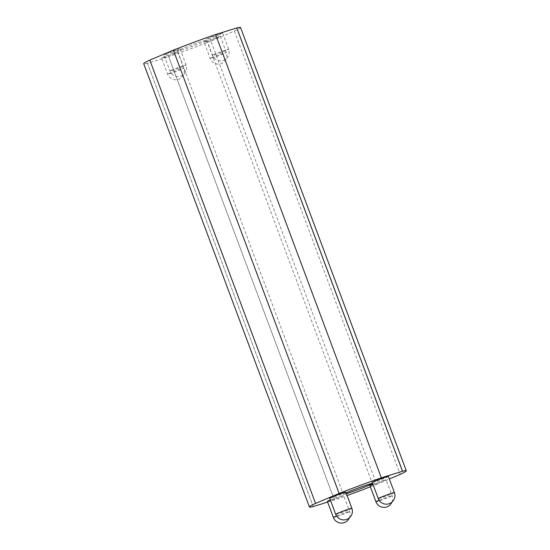 <?xml version="1.0" encoding="UTF-8"?>
<svg xmlns="http://www.w3.org/2000/svg" width="550" height="550" viewBox="0 0 550 550"><rect width="100%" height="100%" fill="white"/><g stroke="black" fill="none" stroke-linecap="round" stroke-linejoin="round"><path stroke-width="0.41" stroke-dasharray="2.75 2.06" d="M327.367 501.387A8.614 0.412 159.5 0 0 332.214 499.978A8.614 0.412 159.5 0 0 340.821 496.691A8.614 0.412 159.5 0 0 343.509 495.357A8.614 0.412 159.5 0 0 338.834 496.705A8.614 0.412 159.5 0 0 330.337 499.936M329.684 498.204A8.614 0.412 159.5 0 0 334.531 496.794A8.614 0.412 159.5 0 0 343.138 493.501A8.614 0.412 159.5 0 0 345.826 492.168M372.24 482.46A8.614 0.412 159.5 0 0 377.08 481.051A8.614 0.412 159.5 0 0 385.688 477.764A8.614 0.412 159.5 0 0 388.376 476.431M369.923 485.65A8.614 0.412 159.5 0 0 374.763 484.241A8.614 0.412 159.5 0 0 383.377 480.954A8.614 0.412 159.5 0 0 386.059 479.621A8.614 0.412 159.5 0 0 381.384 480.968A8.614 0.412 159.5 0 0 372.886 484.199M177.396 50.201A8.614 0.412 -20.5 0 1 168.781 53.487A8.614 0.412 -20.5 0 1 163.941 54.897A8.614 0.412 -20.5 0 1 166.623 53.556A8.614 0.412 -20.5 0 1 175.237 50.27A8.614 0.412 -20.5 0 1 180.077 48.861A8.614 0.412 -20.5 0 1 177.396 50.201M175.079 53.391A8.614 0.412 -20.5 0 1 166.464 56.677A8.614 0.412 -20.5 0 1 161.624 58.087A8.614 0.412 -20.5 0 1 164.312 56.746A8.614 0.412 -20.5 0 1 172.92 53.46A8.614 0.412 -20.5 0 1 177.76 52.051A8.614 0.412 -20.5 0 1 175.079 53.391M219.945 34.464A8.614 0.412 -20.5 0 1 211.337 37.751A8.614 0.412 -20.5 0 1 206.491 39.16A8.614 0.412 -20.5 0 1 209.179 37.819A8.614 0.412 -20.5 0 1 217.786 34.533A8.614 0.412 -20.5 0 1 222.633 33.124A8.614 0.412 -20.5 0 1 219.945 34.464M217.628 37.654A8.614 0.412 -20.5 0 1 209.021 40.941A8.614 0.412 -20.5 0 1 204.174 42.35A8.614 0.412 -20.5 0 1 206.862 41.009A8.614 0.412 -20.5 0 1 215.469 37.723A8.614 0.412 -20.5 0 1 220.316 36.314A8.614 0.412 -20.5 0 1 217.628 37.654M346.39 493.68A15.51 0.743 -20.5 0 1 343.344 494.34A15.51 0.743 -20.5 0 1 346.081 492.841M201.822 42.584A15.51 0.743 -20.5 0 1 186.319 48.496A15.51 0.743 -20.5 0 1 177.602 51.033A15.51 0.743 -20.5 0 1 182.435 48.627A15.51 0.743 -20.5 0 1 197.931 42.714A15.51 0.743 -20.5 0 1 206.656 40.177A15.51 0.743 -20.5 0 1 201.822 42.584M327.628 502.088L334.393 499.978A51.7 2.482 -20.5 0 0 347.077 495.516M240.549 27.5A51.7 2.482 -20.5 0 1 234.451 31.109L210.884 41.051L376.633 484.351A51.7 2.482 -20.5 0 1 370.356 486.812M376.633 484.351L389.338 478.995M215.572 34.547L381.322 477.854M234.451 31.109L400.194 474.409M210.884 41.051A51.7 2.482 -20.5 0 1 168.644 56.677L334.393 499.978M313.225 506.578L147.483 63.271L168.678 56.664L334.428 499.964M147.483 63.271L313.191 506.591M147.448 63.291A51.7 2.482 -20.5 0 1 143.701 63.711M336.545 515.976A8.614 0.412 -20.5 0 1 347.476 511.954A8.614 0.412 -20.5 0 1 349.532 511.473A8.614 0.412 -20.5 0 1 346.851 512.813A8.614 0.412 -20.5 0 1 338.236 516.099A8.614 0.412 -20.5 0 1 333.396 517.509M351.849 508.289A8.614 0.412 -20.5 0 1 349.168 509.623A8.614 0.412 -20.5 0 1 340.553 512.909A8.614 0.412 -20.5 0 1 335.713 514.319M394.405 492.546A8.614 0.412 -20.5 0 1 391.717 493.886A8.614 0.412 -20.5 0 1 383.109 497.172A8.614 0.412 -20.5 0 1 378.263 498.582M379.094 500.239A8.614 0.412 -20.5 0 1 390.026 496.217A8.614 0.412 -20.5 0 1 392.088 495.736A8.614 0.412 -20.5 0 1 389.4 497.076A8.614 0.412 -20.5 0 1 380.793 500.362A8.614 0.412 -20.5 0 1 375.946 501.772M172.652 69.678A8.614 0.412 159.5 0 0 169.971 71.019A8.614 0.412 159.5 0 0 174.811 69.609A8.614 0.412 159.5 0 0 183.425 66.323A8.614 0.412 159.5 0 0 186.106 64.983A8.614 0.412 159.5 0 0 184.051 65.464A8.614 0.412 159.5 0 0 172.652 69.678M170.335 72.868A8.614 0.412 159.5 0 0 167.654 74.209A8.614 0.412 159.5 0 0 172.494 72.799A8.614 0.412 159.5 0 0 181.108 69.506A8.614 0.412 159.5 0 0 183.789 68.172A8.614 0.412 159.5 0 0 181.734 68.654A8.614 0.412 159.5 0 0 170.335 72.868M215.201 53.941A8.614 0.412 159.5 0 0 212.52 55.282A8.614 0.412 159.5 0 0 217.36 53.866A8.614 0.412 159.5 0 0 225.974 50.579A8.614 0.412 159.5 0 0 228.656 49.246A8.614 0.412 159.5 0 0 226.6 49.727A8.614 0.412 159.5 0 0 215.201 53.941M212.884 57.131A8.614 0.412 159.5 0 0 210.203 58.465A8.614 0.412 159.5 0 0 215.043 57.056A8.614 0.412 159.5 0 0 223.657 53.769A8.614 0.412 159.5 0 0 226.339 52.436A8.614 0.412 159.5 0 0 224.283 52.917A8.614 0.412 159.5 0 0 212.884 57.131M349.408 517.825A8.614 8.614 0 0 0 349.532 511.473L343.509 495.357M391.957 502.088A8.614 8.614 0 0 0 392.088 495.736L386.059 479.621M180.077 48.861L186.106 64.983A8.614 8.614 0 0 1 181.053 76.072A8.614 8.614 0 0 1 169.971 71.019L163.941 54.897M177.76 52.051L183.789 68.172A8.614 8.614 0 0 1 178.736 79.255A8.614 8.614 0 0 1 167.654 74.209L161.624 58.087M222.633 33.124L228.656 49.246A8.614 8.614 0 0 1 223.603 60.328A8.614 8.614 0 0 1 212.52 55.282L206.491 39.16M220.316 36.314L226.339 52.436A8.614 8.614 0 0 1 221.286 63.518A8.614 8.614 0 0 1 210.203 58.465L204.174 42.35M177.602 51.033L343.344 494.34M206.656 40.177L372.398 483.478"/><path stroke-width="0.82" d="M330.337 499.936A8.614 0.412 159.5 0 0 330.055 500.053A8.614 0.412 159.5 0 0 327.367 501.387L333.396 517.509A8.614 0.412 -20.5 0 1 336.077 516.175A8.614 0.412 -20.5 0 1 336.545 515.976M345.826 492.168A8.614 0.412 159.5 0 0 340.979 493.577A8.614 0.412 159.5 0 0 332.372 496.863A8.614 0.412 159.5 0 0 329.684 498.204L335.713 514.319A8.614 0.412 -20.5 0 1 338.394 512.985A8.614 0.412 -20.5 0 1 349.793 508.771A8.614 0.412 -20.5 0 1 351.849 508.289L345.826 492.168M388.376 476.431A8.614 0.412 159.5 0 0 383.536 477.84A8.614 0.412 159.5 0 0 374.921 481.126A8.614 0.412 159.5 0 0 372.24 482.46L378.263 498.582A8.614 0.412 -20.5 0 1 380.951 497.248A8.614 0.412 -20.5 0 1 392.342 493.027A8.614 0.412 -20.5 0 1 394.405 492.546L388.376 476.431M372.886 484.199A8.614 0.412 159.5 0 0 372.604 484.316A8.614 0.412 159.5 0 0 369.923 485.65L375.946 501.772A8.614 0.412 -20.5 0 1 378.634 500.431A8.614 0.412 -20.5 0 1 379.094 500.239M346.081 492.841A15.51 0.743 -20.5 0 1 348.178 491.934A15.51 0.743 -20.5 0 1 363.681 486.014A15.51 0.743 -20.5 0 1 372.398 483.478A15.51 0.743 -20.5 0 1 367.565 485.884A15.51 0.743 -20.5 0 1 346.39 493.68M339.116 493.467L173.367 50.16A51.7 2.482 -20.5 0 1 215.593 34.54L236.775 27.94L402.518 471.24L381.342 477.84A51.7 2.482 -20.5 0 0 339.116 493.467L315.549 503.408A51.7 2.482 -20.5 0 0 309.451 507.018A51.7 2.482 -20.5 0 0 313.191 506.591L327.628 502.088M370.356 486.812A51.7 2.482 -20.5 0 1 347.077 495.516M389.338 478.995L400.194 474.409A51.7 2.482 -20.5 0 0 406.299 470.807A51.7 2.482 -20.5 0 0 402.552 471.226L402.518 471.24M215.593 34.54L381.342 477.84M236.775 27.94L402.552 471.226M236.809 27.919A51.7 2.482 -20.5 0 1 240.549 27.5L406.299 470.807M309.451 507.018L143.701 63.711A51.7 2.482 -20.5 0 1 149.806 60.101L315.549 503.408M173.367 50.16L149.806 60.101M335.713 514.319A8.614 8.614 0 0 0 346.803 519.372A8.614 8.614 0 0 0 351.849 508.289M333.396 517.509A8.614 8.614 0 0 0 349.408 517.825M378.263 498.582A8.614 8.614 0 0 0 389.352 503.635A8.614 8.614 0 0 0 394.405 492.546M375.946 501.772A8.614 8.614 0 0 0 391.957 502.088"/></g></svg>
